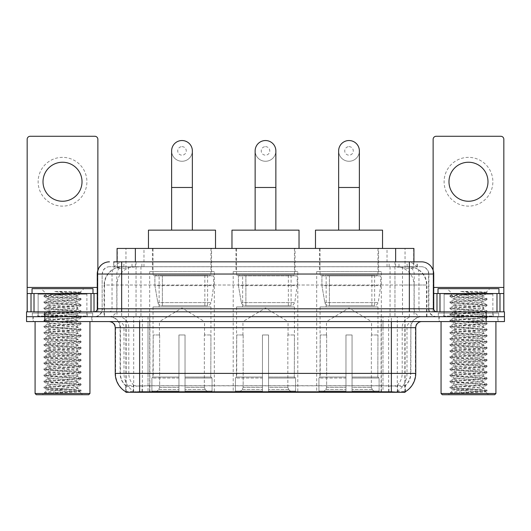 <?xml version="1.0" encoding="UTF-8"?>
<svg xmlns="http://www.w3.org/2000/svg" width="531" height="531" viewBox="0 0 531 531"><rect width="100%" height="100%" fill="white"/><g stroke="black" fill="none" stroke-linecap="round" stroke-linejoin="round"><path stroke-width="0.4" stroke-dasharray="2.65 1.99" d="M297.805 271.593L233.195 271.593L297.805 271.593L297.805 392.29L233.195 392.29L297.805 392.29M233.195 271.593L233.195 392.29M381.318 271.593L316.702 271.593L381.318 271.593L381.318 392.29L316.702 392.29L381.318 392.29M316.702 271.593L316.702 392.29M214.298 271.593L149.682 271.593L214.298 271.593L214.298 392.29L149.682 392.29L214.298 392.29M149.682 271.593L149.682 392.29M408.133 266.721L402.199 266.721L411.306 266.94C413.603 267.624 414.379 268.062 413.642 268.248L405.04 268.248L400.142 267.199L390.053 266.748L140.947 266.748L130.858 267.199L125.96 268.248L117.358 268.248L117.079 261.843M413.921 248.435L117.079 248.435M410.264 266.794A18.286 18.286 0 0 1 426.904 285.008L426.904 316.702L104.096 316.702L426.904 316.702M117.079 268.128L120.736 266.794L128.801 266.721L122.867 266.721M120.736 266.794A18.286 18.286 0 0 0 104.096 285.008L104.468 285.008L104.468 316.702M125.907 392.29L405.093 392.29M125.907 391.858L125.907 316.702L405.093 316.702L125.907 316.702M211.55 248.435L152.424 248.435L211.55 248.435L211.55 271.593L152.424 271.593L211.55 271.593M152.424 248.435L152.424 271.593M378.576 248.435L319.45 248.435L378.576 248.435L378.576 271.593L319.45 271.593L378.576 271.593M319.45 248.435L319.45 271.593M295.063 248.435L235.937 248.435L295.063 248.435L295.063 271.593L235.937 271.593L295.063 271.593M235.937 248.435L235.937 271.593M413.921 261.843L413.642 268.248L413.642 248.435M128.801 266.721L402.199 266.721M92.075 316.702L32.949 316.702L92.075 316.702L92.075 321.58L32.949 321.58L92.075 321.58M32.949 316.702L32.949 321.58M498.051 316.702L438.925 316.702L498.051 316.702L498.051 321.58L438.925 321.58L498.051 321.58M438.925 316.702L438.925 321.58M92.686 313.044L32.338 313.044L92.686 313.044L92.686 316.702L32.338 316.702L92.686 316.702M32.338 313.044L32.338 316.702M498.662 313.044L438.314 313.044L498.662 313.044L498.662 316.702L438.314 316.702L498.662 316.702M438.314 313.044L438.314 316.702M139.626 385.818L391.374 385.818C399.007 386.721 403.62 386.721 405.213 385.818A16.461 16.461 0 0 0 410.881 373.393L148.01 373.393L148.01 391.739C141.014 392.104 136.308 392.024 133.885 391.493L125.601 391.559L125.787 385.818C127.367 386.721 131.98 386.721 139.626 385.818L139.626 327.673L120.119 327.673L415.76 327.673M415.76 373.393L415.388 373.393A21.333 21.008 90 0 1 405.399 391.559L397.115 391.493C394.712 392.024 390 392.104 382.99 391.739L382.99 373.393L115.612 373.393A21.333 21.008 -90 0 0 125.601 391.559L125.787 391.798M405.399 391.559L405.399 385.466A16.461 16.209 90 0 0 410.582 373.393L410.881 327.673A10.972 10.972 0 0 1 421.853 316.702L109.147 316.702L421.853 316.702M125.787 385.818A16.461 16.461 0 0 1 120.119 373.393L120.119 327.673C119.468 321.009 115.811 317.352 109.147 316.702M391.374 321.58L109.147 321.58L391.374 321.58M443.797 316.702L493.173 316.702L443.797 316.702L443.797 313.044L493.173 313.044L443.797 313.044M493.173 316.702L493.173 313.044M37.827 316.702L87.203 316.702L37.827 316.702L37.827 313.044L87.203 313.044L37.827 313.044M87.203 316.702L87.203 313.044M486.164 321.58L26.55 321.58L26.55 316.702L504.45 316.702L504.45 321.58L486.164 321.58L486.164 316.702L504.45 316.702M382.99 391.739L148.01 391.739M405.399 385.466L397.115 385.367C394.712 386.15 390.006 386.269 382.99 385.725L148.01 385.725C141.007 386.269 136.301 386.15 133.885 385.367L125.601 385.466A16.461 16.209 -90 0 1 120.418 373.393L410.881 373.393L410.881 327.673L139.626 327.673L139.626 316.702M121.645 261.843L409.355 261.843M113.72 266.721L417.28 266.721L113.72 266.721L113.72 261.843L124.042 261.843A12.193 12.007 -90 0 0 112.034 274.036L112.034 308.776L97.259 308.776M421.548 266.721L109.452 266.721L421.548 266.721A7.315 7.315 0 0 1 428.862 274.036L428.862 308.776L112.034 308.776A3.047 3 90 0 1 109.034 311.83L436.787 311.83L109.034 311.83M97.259 274.036L428.862 274.036L102.138 274.036L102.138 308.776A7.925 7.925 0 0 1 94.213 316.702L436.787 316.702L94.213 316.702M492.868 293.537L444.102 293.537L492.868 293.537L492.868 311.83L444.102 311.83L492.868 311.83L492.868 316.702L444.102 316.702L492.868 316.702M444.102 293.537L444.102 316.702M86.898 293.537L38.132 293.537L86.898 293.537L86.898 311.83L38.132 311.83L86.898 311.83L86.898 316.702L38.132 316.702L86.898 316.702M38.132 293.537L38.132 316.702M44.836 321.58L44.836 316.702L26.55 316.702L26.55 311.83L504.45 311.83M44.836 311.83L44.836 316.702L486.164 316.702L486.164 311.83M417.28 266.721L417.28 261.843L113.999 261.843L113.999 266.721M394.958 261.843L394.958 274.036L433.369 274.036A12.193 12.007 90 0 0 421.362 261.843L124.042 261.843M62.512 157.362A24.38 24.38 0 0 0 38.132 181.748A24.38 24.38 0 0 0 62.512 206.128A24.38 24.38 0 0 0 86.898 181.748A24.38 24.38 0 0 0 62.512 157.362M62.512 201.249A19.508 19.508 0 0 1 43.011 181.748A19.508 19.508 0 0 1 62.512 162.24A19.508 19.508 0 0 1 82.02 181.748A19.508 19.508 0 0 1 62.512 201.249M38.132 311.83L86.898 311.83L38.132 311.83M97.259 293.537L97.87 293.537L97.87 311.83L27.161 311.83L27.161 139.321A3.047 3.047 0 0 1 30.207 136.275L94.823 136.275A3.047 3.047 0 0 1 97.87 139.321L97.87 293.537L27.161 293.537M97.87 270.226L97.87 311.83L27.161 311.83M89.945 321.58L35.086 321.58L89.945 321.58M33.254 316.702L91.777 316.702L33.254 316.702L33.254 321.58L91.777 321.58L33.254 321.58M91.777 316.702L91.777 321.58M87.509 316.702L37.522 316.702L87.509 316.702A0.611 0.611 0 0 1 86.898 316.091L38.132 316.091L86.898 316.091L86.898 294.147A0.611 0.611 0 0 1 87.509 293.537L37.522 293.537L87.509 293.537M37.522 316.702A0.611 0.611 0 0 0 38.132 316.091L38.132 294.147A0.611 0.611 0 0 0 37.522 293.537M92.991 293.537L32.039 293.537L92.991 293.537M44.106 393.139C46.987 392.124 53.12 391.015 62.512 389.82L47.272 389.82C45.918 390.511 80.393 391.148 79.677 391.759C80.812 392.236 61.788 392.708 50.83 393.139L44.106 393.139L78.568 390.71L80.984 390.126L46.462 387.663L44.046 387.079L81.051 384.105L71.785 383.09L46.462 381.57L44.046 380.979L81.051 378.012L71.785 376.997L46.462 375.47L44.046 374.886L81.051 371.912L71.785 370.897L46.462 369.377L44.046 368.793L81.051 365.819L43.973 362.773L81.051 359.726L43.973 356.679L81.051 353.626L43.973 350.579L81.051 347.533L43.973 344.486L81.051 341.44L43.973 338.386L81.051 335.34L43.973 332.293L81.051 329.247L43.973 326.2L81.051 323.147L43.973 320.1L81.051 317.053L43.973 314.007L81.051 310.96L43.973 307.914L81.051 304.86L43.973 301.814L81.051 298.767L71.785 297.752L46.462 296.225L43.973 295.721L46.675 294.161C45.268 293.477 81.024 292.833 80.287 292.229L68.207 291.459L54.308 291.459C63.362 292.475 70.304 293.57 75.143 294.758L53.877 294.758L46.675 294.161L41.179 288.665L83.852 288.665L41.179 288.665M44.046 295.641L78.568 293.178L81.051 292.674L80.261 292.176L83.852 288.665M50.83 393.139L80.984 391.042L79.657 391.812L82.63 394.725L42.4 394.725L47.272 389.82C46.343 388.805 78.688 387.789 77.752 386.774C78.688 385.758 46.343 384.743 47.272 383.727C46.343 382.712 78.688 381.689 77.752 380.681C78.688 379.665 46.343 378.643 47.272 377.627C46.343 376.618 78.688 375.596 77.752 374.581C78.688 373.565 46.343 372.55 47.272 371.534C46.343 370.519 78.688 369.503 77.752 368.487C78.688 367.472 46.343 366.45 47.272 365.441C46.343 364.425 78.688 363.403 77.752 362.388C78.688 361.379 46.343 360.357 47.272 359.341C46.343 358.325 78.688 357.31 77.752 356.294C78.688 355.279 46.343 354.263 47.272 353.248C46.343 352.232 78.688 351.217 77.752 350.201C78.688 349.186 46.343 348.163 47.272 347.155C46.343 346.139 78.688 345.117 77.752 344.101C78.688 343.092 46.343 342.07 47.272 341.055C46.343 340.039 78.688 339.024 77.752 338.008C78.688 336.993 46.343 335.977 47.272 334.961C46.343 333.946 78.688 332.924 77.752 331.915C78.688 330.899 46.343 329.877 47.272 328.862C46.343 327.853 78.688 326.83 77.752 325.815C78.688 324.799 46.343 323.784 47.272 322.768C46.343 321.753 78.688 320.737 77.752 319.722C78.688 318.706 46.343 317.691 47.272 316.675C46.343 315.66 78.688 314.637 77.752 313.629C78.688 312.613 46.343 311.591 47.272 310.575C46.343 309.566 78.688 308.544 77.752 307.529C78.688 306.513 46.343 305.498 47.272 304.482C46.343 303.466 78.688 302.451 77.752 301.435L77.752 302.955L80.984 304.787M80.984 391.042L78.568 390.458L53.246 388.931L43.973 387.915L81.051 384.869L43.973 381.822L81.051 378.776L43.973 375.722L81.051 372.676L43.973 369.629L81.051 366.582L43.973 363.536L81.051 360.483L43.973 357.436L81.051 354.389L43.973 351.343L81.051 348.296L43.973 345.25L80.984 342.276L78.568 341.692L53.246 340.165L43.973 339.15L81.051 336.103L44.046 333.129L46.462 332.545L71.785 331.025L81.051 330.01L43.973 326.957L81.051 323.91L43.973 320.863L81.051 317.817L43.973 314.77L81.051 311.724L43.973 308.67L80.984 305.703L77.752 307.529L77.752 309.055C78.688 308.04 46.343 307.018 47.272 306.009C46.343 304.993 78.688 303.971 77.752 302.955C78.688 301.947 46.343 300.924 47.272 299.909L44.046 301.741M80.984 305.703L78.568 305.119L53.246 303.593L43.973 302.577L80.984 299.603L77.752 301.435C78.688 300.42 46.343 299.398 47.272 298.389L47.272 299.909C46.343 298.893 78.688 297.878 77.752 296.862L80.984 298.688M80.984 299.603L78.568 299.019L44.046 296.557L47.272 298.389C46.343 297.373 78.688 296.351 77.752 295.336L77.752 296.862C78.362 296.172 63.156 295.435 53.877 294.758M80.984 311.797L77.752 313.629L77.752 315.149C78.688 314.133 46.343 313.117 47.272 312.102C46.343 311.086 78.688 310.071 77.752 309.055L80.984 310.881M44.046 302.657L47.359 304.575L47.272 306.009L44.046 307.834M80.984 317.896L77.752 319.722L77.752 321.242C78.688 320.233 46.343 319.211 47.272 318.195C46.343 317.18 78.688 316.164 77.752 315.149L80.984 316.974M44.046 308.75L47.359 310.675L47.272 312.102L44.046 313.927M80.984 323.99L77.752 325.815L77.752 327.342C78.688 326.326 46.343 325.304 47.272 324.295C46.343 323.279 78.688 322.257 77.752 321.242L80.984 323.074M44.046 314.843L47.359 316.768L47.272 318.195L44.046 320.027M80.984 330.083L77.752 331.915L77.752 333.435C78.688 332.419 46.343 331.404 47.272 330.388C46.343 329.373 78.688 328.357 77.752 327.342L80.984 329.167M44.046 320.943L47.359 322.861L47.272 324.295L44.046 326.12M80.984 336.183L77.752 338.008L77.752 339.535C78.688 338.519 46.343 337.497 47.272 336.481C46.343 335.473 78.688 334.45 77.752 333.435L80.984 335.267M44.046 327.036L47.359 328.961L47.272 330.388L44.046 332.214M80.984 342.276L77.752 344.101L77.752 345.628C78.688 344.612 46.343 343.597 47.272 342.581C46.343 341.566 78.688 340.544 77.752 339.535L80.984 341.36M44.046 333.129L47.359 335.054L47.272 336.481L44.046 338.313M80.984 348.369L77.752 350.201L77.752 351.721C78.688 350.712 46.343 349.69 47.272 348.675C46.343 347.659 78.688 346.643 77.752 345.628L80.984 347.453M44.046 339.229L47.359 341.154L47.272 342.581L44.046 344.407M80.984 354.469L77.752 356.294L77.752 357.821C78.688 356.805 46.343 355.783 47.272 354.774C46.343 353.759 78.688 352.737 77.752 351.721L80.984 353.553M44.046 345.323L47.359 347.247L47.272 348.675L44.046 350.506M80.984 360.562L77.752 362.388L77.752 363.914C78.688 362.899 46.343 361.883 47.272 360.868C46.343 359.852 78.688 358.837 77.752 357.821L80.984 359.646M44.046 351.422L47.359 353.341L47.272 354.774L44.046 356.6M80.984 366.655L77.752 368.487L77.752 370.007C78.688 368.999 46.343 367.976 47.272 366.961C46.343 365.945 78.688 364.93 77.752 363.914L80.984 365.74M44.046 357.516L47.359 359.441L47.272 360.868L44.046 362.693M80.984 372.755L77.752 374.581L77.752 376.107C78.688 375.092 46.343 374.07 47.272 373.061C46.343 372.045 78.688 371.023 77.752 370.007L80.984 371.839M44.046 363.609L47.359 365.534L47.272 366.961L44.046 368.793M80.984 378.849L77.752 380.681L77.752 382.201C78.688 381.185 46.343 380.169 47.272 379.154C46.343 378.138 78.688 377.123 77.752 376.107L80.984 377.933M44.046 369.709L47.359 371.627L47.272 373.061L44.046 374.886M80.984 384.948L77.752 386.774L77.752 388.3C78.688 387.285 46.343 386.263 47.272 385.247C46.343 384.238 78.688 383.216 77.752 382.201L80.984 384.032M44.046 375.802L47.359 377.727L47.272 379.154L44.046 380.979M62.512 389.82C71.771 389.309 76.849 388.805 77.752 388.3L80.984 390.126M44.046 381.895L47.359 383.82L47.272 385.247L44.046 387.079M44.046 296.557L46.462 295.973L80.984 293.51L77.672 295.435L75.143 294.758M42.4 394.725L82.63 394.725M47.272 389.82L44.046 387.995M32.039 288.665L92.991 288.665M35.086 393.511L89.945 393.511M36.3 394.725L88.723 394.725M80.984 292.594L68.207 291.459M80.984 293.51L78.568 292.926L54.308 291.459M181.987 161.265A10.361 10.361 0 0 0 192.355 150.904A10.361 10.361 0 0 1 181.987 161.265A10.361 10.361 0 0 0 192.355 150.904A10.361 10.361 0 0 0 181.987 140.536A10.361 10.361 0 0 0 171.626 150.904A10.361 10.361 0 0 0 181.987 161.265A10.361 10.361 0 0 1 171.626 150.904M181.987 146.636A4.268 4.268 0 0 1 186.255 150.904A4.268 4.268 0 0 1 181.987 155.171A4.268 4.268 0 0 1 177.726 150.904A4.268 4.268 0 0 1 181.987 146.636M171.626 230.142L192.355 230.142L171.626 230.142M159.433 334.988L159.433 321.58L204.541 321.58L181.987 308.026L159.433 321.58L204.541 321.58L204.541 334.988M204.335 387.371L204.335 334.988L204.335 387.371L205.238 389.528L208.026 392.29L185.04 392.29L210.847 392.29L185.04 392.29L185.04 391.068L212.068 391.068L185.04 391.068L185.04 378.026L212.068 378.026L185.04 378.026L185.04 377.05L211.092 377.05L185.04 377.05L185.04 392.29L210.847 392.29L212.068 391.068L212.068 378.026L210.78 377.05L210.946 334.988L210.78 377.05L212.068 378.026L212.068 391.068L210.847 392.29L208.026 392.29L205.238 389.528L204.335 387.371L185.04 387.371L185.04 392.29L185.04 334.988L185.04 387.371L204.335 387.371M178.94 334.988L185.04 334.988L178.94 334.988L178.94 377.05L153.194 377.05L178.94 377.05L178.94 334.988L178.94 387.371L178.94 334.988L185.04 334.988L185.04 377.05L185.04 334.988L178.94 334.988M159.645 334.988L159.645 387.371L158.742 389.528L155.955 392.29L178.94 392.29L178.94 387.371L178.94 392.29L153.134 392.29L178.94 392.29L178.94 391.068L178.94 392.29L153.134 392.29L151.906 391.068L178.94 391.068L151.906 391.068L151.906 378.026L178.94 378.026L178.94 391.068L178.94 378.026L151.906 378.026L152.888 377.05L178.94 377.05L178.94 378.026L178.94 377.05L152.888 377.05L153.194 334.988L153.194 377.05L151.906 378.026L151.906 391.068L153.134 392.29L155.955 392.29L158.742 389.528L159.645 387.371L159.645 334.988L153.034 334.988L159.645 334.988M153.034 306.951L210.946 306.951L153.034 306.951L153.034 334.988M210.946 306.951L210.946 334.988M159.127 275.25L204.847 275.25L159.127 275.25L159.127 306.951L204.847 306.951L159.127 306.951M204.847 275.25L204.847 306.951M153.034 248.435L210.946 248.435L153.034 248.435L153.034 275.25L210.946 275.25L153.034 275.25M210.946 248.435L210.946 275.25M215.513 248.435L148.461 248.435L215.513 248.435M148.461 230.142L215.513 230.142M210.78 334.988L204.335 334.988L210.78 334.988M213.688 275.861L154.899 275.861L213.688 275.861L213.688 285.618L154.899 285.618L154.899 275.861L154.899 285.618L157.84 302.604C158.563 304.694 160.077 305.737 162.373 305.73L207.594 305.73L162.38 305.73L162.38 275.861L162.373 305.73C160.083 305.743 158.57 304.701 157.84 302.604L154.899 285.618L213.688 285.618L211.219 302.604L157.84 302.604L211.219 302.604C209.639 305.239 208.437 306.281 207.594 305.73L207.594 275.861L162.38 275.861L207.594 275.861M265.5 161.265A10.361 10.361 0 0 0 275.861 150.904A10.361 10.361 0 0 1 265.5 161.265A10.361 10.361 0 0 0 275.861 150.904A10.361 10.361 0 0 0 265.5 140.536A10.361 10.361 0 0 0 255.139 150.904A10.361 10.361 0 0 0 265.5 161.265A10.361 10.361 0 0 1 255.139 150.904M265.5 146.636A4.268 4.268 0 0 1 269.768 150.904A4.268 4.268 0 0 1 265.5 155.171A4.268 4.268 0 0 1 261.232 150.904A4.268 4.268 0 0 1 265.5 146.636M255.139 230.142L275.861 230.142L255.139 230.142M242.946 334.988L242.946 321.58L288.054 321.58L265.5 308.026L242.946 321.58L288.054 321.58L288.054 334.988M287.848 387.371L287.848 334.988L287.848 387.371L288.745 389.528L291.532 392.29L268.547 392.29L294.353 392.29L268.547 392.29L268.547 391.068L295.581 391.068L268.547 391.068L268.547 378.026L295.581 378.026L268.547 378.026L268.547 377.05L294.599 377.05L268.547 377.05L268.547 392.29L294.353 392.29L295.581 391.068L295.581 378.026L294.293 377.05L294.453 334.988L294.293 377.05L295.581 378.026L295.581 391.068L294.353 392.29L291.532 392.29L288.745 389.528L287.848 387.371L268.547 387.371L268.547 392.29L268.547 334.988L268.547 387.371L287.848 387.371M262.453 334.988L268.547 334.988L262.453 334.988L262.453 377.05L236.707 377.05L262.453 377.05L262.453 334.988L262.453 387.371L262.453 334.988L268.547 334.988L268.547 377.05L268.547 334.988L262.453 334.988M243.152 334.988L243.152 387.371L242.255 389.528L239.468 392.29L262.453 392.29L262.453 387.371L262.453 392.29L236.647 392.29L262.453 392.29L262.453 391.068L262.453 392.29L236.647 392.29L235.419 391.068L262.453 391.068L235.419 391.068L235.419 378.026L262.453 378.026L262.453 391.068L262.453 378.026L235.419 378.026L236.401 377.05L262.453 377.05L262.453 378.026L262.453 377.05L236.401 377.05L236.707 334.988L236.707 377.05L235.419 378.026L235.419 391.068L236.647 392.29L239.468 392.29L242.255 389.528L243.152 387.371L243.152 334.988L236.547 334.988L243.152 334.988M236.547 306.951L294.453 306.951L236.547 306.951L236.547 334.988M294.453 306.951L294.453 334.988M242.64 275.25L288.36 275.25L242.64 275.25L242.64 306.951L288.36 306.951L242.64 306.951M288.36 275.25L288.36 306.951M236.547 248.435L294.453 248.435L236.547 248.435L236.547 275.25L294.453 275.25L236.547 275.25M294.453 248.435L294.453 275.25M299.026 248.435L231.974 248.435L299.026 248.435M231.974 230.142L299.026 230.142M294.293 334.988L287.848 334.988L294.293 334.988M297.201 275.861L238.412 275.861L297.201 275.861L297.201 285.618L238.412 285.618L238.412 275.861L238.412 285.618L241.346 302.604C242.076 304.694 243.583 305.737 245.886 305.73L291.101 305.73L245.886 305.73L245.886 275.861L245.886 305.73C243.596 305.743 242.083 304.701 241.346 302.604L238.412 285.618L297.201 285.618L294.725 302.604L241.346 302.604L294.725 302.604C293.152 305.239 291.944 306.281 291.107 305.73L245.88 305.73L291.107 305.73M349.013 161.265A10.361 10.361 0 0 0 359.374 150.904A10.361 10.361 0 0 1 349.013 161.265A10.361 10.361 0 0 0 359.374 150.904A10.361 10.361 0 0 0 349.013 140.536A10.361 10.361 0 0 0 338.645 150.904A10.361 10.361 0 0 0 349.013 161.265A10.361 10.361 0 0 1 338.645 150.904M349.013 146.636A4.268 4.268 0 0 1 353.274 150.904A4.268 4.268 0 0 1 349.013 155.171A4.268 4.268 0 0 1 344.745 150.904A4.268 4.268 0 0 1 349.013 146.636M338.645 230.142L359.374 230.142L338.645 230.142M326.459 334.988L326.459 321.58L371.567 321.58L349.013 308.026L326.459 321.58L371.567 321.58L371.567 334.988M371.355 387.371L371.355 334.988L371.355 387.371L372.258 389.528L375.045 392.29L352.06 392.29L377.866 392.29L352.06 392.29L352.06 391.068L379.094 391.068L352.06 391.068L352.06 378.026L379.094 378.026L352.06 378.026L352.06 377.05L378.112 377.05L352.06 377.05L352.06 392.29L377.866 392.29L379.094 391.068L379.094 378.026L377.807 377.05L377.966 334.988L377.807 377.05L379.094 378.026L379.094 391.068L377.866 392.29L375.045 392.29L372.258 389.528L371.355 387.371L352.06 387.371L352.06 392.29L352.06 334.988L352.06 387.371L371.355 387.371M345.96 334.988L352.06 334.988L345.96 334.988L345.96 377.05L320.22 377.05L345.96 377.05L345.96 334.988L345.96 387.371L345.96 334.988L352.06 334.988L352.06 377.05L352.06 334.988L345.96 334.988M326.665 334.988L326.665 387.371L325.762 389.528L322.974 392.29L345.96 392.29L345.96 387.371L345.96 392.29L320.153 392.29L345.96 392.29L345.96 391.068L345.96 392.29L320.153 392.29L318.932 391.068L345.96 391.068L318.932 391.068L318.932 378.026L345.96 378.026L345.96 391.068L345.96 378.026L318.932 378.026L319.908 377.05L345.96 377.05L345.96 378.026L345.96 377.05L319.908 377.05L320.22 334.988L320.22 377.05L318.932 378.026L318.932 391.068L320.153 392.29L322.974 392.29L325.762 389.528L326.665 387.371L326.665 334.988L320.054 334.988L326.665 334.988M320.054 306.951L377.966 306.951L320.054 306.951L320.054 334.988M377.966 306.951L377.966 334.988M326.153 275.25L371.873 275.25L326.153 275.25L326.153 306.951L371.873 306.951L326.153 306.951M371.873 275.25L371.873 306.951M320.054 248.435L377.966 248.435L320.054 248.435L320.054 275.25L377.966 275.25L320.054 275.25M377.966 248.435L377.966 275.25M382.539 248.435L315.487 248.435L382.539 248.435M315.487 230.142L382.539 230.142M377.807 334.988L371.355 334.988L377.807 334.988M380.707 275.861L321.919 275.861L380.707 275.861L380.707 285.618L321.919 285.618L321.919 275.861L321.919 285.618L324.859 302.604C325.583 304.694 327.096 305.737 329.399 305.73L374.614 305.73L329.399 305.73L329.399 275.861L329.399 305.73C327.103 305.743 325.589 304.701 324.859 302.604L321.919 285.618L380.707 285.618L378.238 302.604L324.859 302.604L378.238 302.604C376.665 305.239 375.457 306.281 374.62 305.73L374.614 275.861L329.399 275.861L374.614 275.861M468.488 157.362A24.38 24.38 0 0 0 444.102 181.748A24.38 24.38 0 0 0 468.488 206.128A24.38 24.38 0 0 0 492.868 181.748A24.38 24.38 0 0 0 468.488 157.362M468.488 201.249A19.508 19.508 0 0 1 448.98 181.748A19.508 19.508 0 0 1 468.488 162.24A19.508 19.508 0 0 1 487.989 181.748A19.508 19.508 0 0 1 468.488 201.249M444.102 311.83L492.868 311.83L444.102 311.83M503.839 287.444L503.839 293.537L433.13 293.537L433.13 311.83L503.839 311.83L433.13 311.83L433.13 139.321A3.047 3.047 0 0 1 436.177 136.275L500.793 136.275A3.047 3.047 0 0 1 503.839 139.321L503.839 287.444L433.13 287.444L433.13 293.537L433.741 293.537M433.13 270.226L433.13 287.444L433.741 287.444M495.914 321.58L441.055 321.58L495.914 321.58M439.223 316.702L497.746 316.702L439.223 316.702L439.223 321.58L497.746 321.58L439.223 321.58M497.746 316.702L497.746 321.58M493.478 316.702L443.491 316.702L493.478 316.702A0.611 0.611 0 0 1 492.868 316.091L444.102 316.091L492.868 316.091L492.868 294.147A0.611 0.611 0 0 1 493.478 293.537L443.491 293.537L493.478 293.537M443.491 316.702A0.611 0.611 0 0 0 444.102 316.091L444.102 294.147A0.611 0.611 0 0 0 443.491 293.537M498.961 293.537L438.009 293.537L498.961 293.537M450.082 393.139C452.956 392.124 459.089 391.015 468.488 389.82L453.248 389.82C451.888 390.511 486.363 391.148 485.653 391.759C486.781 392.236 467.765 392.708 456.799 393.139L450.082 393.139L484.537 390.71L486.954 390.126L452.432 387.663L450.016 387.079L487.027 384.105L477.754 383.09L452.432 381.57L450.016 380.979L487.027 378.012L477.754 376.997L452.432 375.47L450.016 374.886L487.027 371.912L477.754 370.897L452.432 369.377L450.016 368.793L487.027 365.819L477.754 364.804L452.432 363.277L450.016 362.693L487.027 359.726L449.949 356.679L487.027 353.626L449.949 350.579L487.027 347.533L449.949 344.486L487.027 341.44L449.949 338.386L487.027 335.34L449.949 332.293L487.027 329.247L449.949 326.2L487.027 323.147L449.949 320.1L487.027 317.053L449.949 314.007L487.027 310.96L449.949 307.914L487.027 304.86L449.949 301.814L487.027 298.767L477.754 297.752L452.432 296.225L449.949 295.721L452.644 294.161C451.237 293.477 486.993 292.833 486.257 292.229L474.183 291.459L460.277 291.459C469.331 292.475 476.274 293.57 481.119 294.758L459.846 294.758L452.644 294.161L447.148 288.665L489.821 288.665L447.148 288.665M450.016 295.641L484.537 293.178L487.027 292.674L486.237 292.176L489.821 288.665M456.799 393.139L486.954 391.042L485.626 391.812L488.6 394.725L448.37 394.725L453.248 389.82C452.312 388.805 484.657 387.789 483.728 386.774C484.657 385.758 452.312 384.743 453.248 383.727C452.312 382.712 484.657 381.689 483.728 380.681C484.657 379.665 452.312 378.643 453.248 377.627C452.312 376.618 484.657 375.596 483.728 374.581C484.657 373.565 452.312 372.55 453.248 371.534C452.312 370.519 484.657 369.503 483.728 368.487C484.657 367.472 452.312 366.45 453.248 365.441C452.312 364.425 484.657 363.403 483.728 362.388C484.657 361.379 452.312 360.357 453.248 359.341C452.312 358.325 484.657 357.31 483.728 356.294C484.657 355.279 452.312 354.263 453.248 353.248C452.312 352.232 484.657 351.217 483.728 350.201C484.657 349.186 452.312 348.163 453.248 347.155C452.312 346.139 484.657 345.117 483.728 344.101C484.657 343.092 452.312 342.07 453.248 341.055C452.312 340.039 484.657 339.024 483.728 338.008C484.657 336.993 452.312 335.977 453.248 334.961C452.312 333.946 484.657 332.924 483.728 331.915C484.657 330.899 452.312 329.877 453.248 328.862C452.312 327.853 484.657 326.83 483.728 325.815C484.657 324.799 452.312 323.784 453.248 322.768C452.312 321.753 484.657 320.737 483.728 319.722C484.657 318.706 452.312 317.691 453.248 316.675C452.312 315.66 484.657 314.637 483.728 313.629C484.657 312.613 452.312 311.591 453.248 310.575C452.312 309.566 484.657 308.544 483.728 307.529C484.657 306.513 452.312 305.498 453.248 304.482C452.312 303.466 484.657 302.451 483.728 301.435L483.728 302.955L486.954 304.787M486.954 391.042L484.537 390.458L459.215 388.931L449.949 387.915L487.027 384.869L449.949 381.822L487.027 378.776L449.949 375.722L487.027 372.676L449.949 369.629L487.027 366.582L449.949 363.536L487.027 360.483L449.949 357.436L487.027 354.389L449.949 351.343L487.027 348.296L449.949 345.25L486.954 342.276L484.537 341.692L459.215 340.165L449.949 339.15L487.027 336.103L450.016 333.129L452.432 332.545L477.754 331.025L487.027 330.01L449.949 326.957L487.027 323.91L449.949 320.863L487.027 317.817L449.949 314.77L487.027 311.724L449.949 308.67L486.954 305.703L483.728 307.529L483.728 309.055C484.657 308.04 452.312 307.018 453.248 306.009C452.312 304.993 484.657 303.971 483.728 302.955C484.657 301.947 452.312 300.924 453.248 299.909L450.016 301.741M486.954 305.703L484.537 305.119L459.215 303.593L449.949 302.577L486.954 299.603L483.728 301.435C484.657 300.42 452.312 299.398 453.248 298.389L453.248 299.909C452.312 298.893 484.657 297.878 483.728 296.862L486.954 298.688M486.954 299.603L484.537 299.019L450.016 296.557L453.248 298.389C452.312 297.373 484.657 296.351 483.728 295.336L483.728 296.862C484.338 296.172 469.125 295.435 459.846 294.758M486.954 311.797L483.728 313.629L483.728 315.149C484.657 314.133 452.312 313.117 453.248 312.102C452.312 311.086 484.657 310.071 483.728 309.055L486.954 310.881M450.016 302.657L453.328 304.575L453.248 306.009L450.016 307.834M486.954 317.896L483.728 319.722L483.728 321.242C484.657 320.233 452.312 319.211 453.248 318.195C452.312 317.18 484.657 316.164 483.728 315.149L486.954 316.974M450.016 308.75L453.328 310.675L453.248 312.102L450.016 313.927M486.954 323.99L483.728 325.815L483.728 327.342C484.657 326.326 452.312 325.304 453.248 324.295C452.312 323.279 484.657 322.257 483.728 321.242L486.954 323.074M450.016 314.843L453.328 316.768L453.248 318.195L450.016 320.027M486.954 330.083L483.728 331.915L483.728 333.435C484.657 332.419 452.312 331.404 453.248 330.388C452.312 329.373 484.657 328.357 483.728 327.342L486.954 329.167M450.016 320.943L453.328 322.861L453.248 324.295L450.016 326.12M486.954 336.183L483.728 338.008L483.728 339.535C484.657 338.519 452.312 337.497 453.248 336.481C452.312 335.473 484.657 334.45 483.728 333.435L486.954 335.267M450.016 327.036L453.328 328.961L453.248 330.388L450.016 332.214M486.954 342.276L483.728 344.101L483.728 345.628C484.657 344.612 452.312 343.597 453.248 342.581C452.312 341.566 484.657 340.544 483.728 339.535L486.954 341.36M450.016 333.129L453.328 335.054L453.248 336.481L450.016 338.313M486.954 348.369L483.728 350.201L483.728 351.721C484.657 350.712 452.312 349.69 453.248 348.675C452.312 347.659 484.657 346.643 483.728 345.628L486.954 347.453M450.016 339.229L453.328 341.154L453.248 342.581L450.016 344.407M486.954 354.469L483.728 356.294L483.728 357.821C484.657 356.805 452.312 355.783 453.248 354.774C452.312 353.759 484.657 352.737 483.728 351.721L486.954 353.553M450.016 345.323L453.328 347.247L453.248 348.675L450.016 350.506M486.954 360.562L483.728 362.388L483.728 363.914C484.657 362.899 452.312 361.883 453.248 360.868C452.312 359.852 484.657 358.837 483.728 357.821L486.954 359.646M450.016 351.422L453.328 353.341L453.248 354.774L450.016 356.6M486.954 366.655L483.728 368.487L483.728 370.007C484.657 368.999 452.312 367.976 453.248 366.961C452.312 365.945 484.657 364.93 483.728 363.914L486.954 365.74M450.016 357.516L453.328 359.441L453.248 360.868L450.016 362.693M486.954 372.755L483.728 374.581L483.728 376.107C484.657 375.092 452.312 374.07 453.248 373.061C452.312 372.045 484.657 371.023 483.728 370.007L486.954 371.839M450.016 363.609L453.328 365.534L453.248 366.961L450.016 368.793M486.954 378.849L483.728 380.681L483.728 382.201C484.657 381.185 452.312 380.169 453.248 379.154C452.312 378.138 484.657 377.123 483.728 376.107L486.954 377.933M450.016 369.709L453.328 371.627L453.248 373.061L450.016 374.886M486.954 384.948L483.728 386.774L483.728 388.3C484.657 387.285 452.312 386.263 453.248 385.247C452.312 384.238 484.657 383.216 483.728 382.201L486.954 384.032M450.016 375.802L453.328 377.727L453.248 379.154L450.016 380.979M468.488 389.82C477.741 389.309 482.818 388.805 483.728 388.3L486.954 390.126M450.016 381.895L453.328 383.82L453.248 385.247L450.016 387.079M450.016 296.557L452.432 295.973L486.954 293.51L483.641 295.435L481.119 294.758M448.37 394.725L488.6 394.725M453.248 389.82L450.016 387.995M438.009 288.665L498.961 288.665M441.055 393.511L495.914 393.511M442.277 394.725L494.7 394.725M486.954 292.594L474.183 291.459M486.954 293.51L484.537 292.926L460.277 291.459M162.373 305.73L207.594 305.73L162.373 305.73M117.358 268.248L117.358 248.435M119.694 266.94A18.286 18.008 -90 0 0 104.468 285.008L426.904 285.008L402.518 285.008L402.518 316.702M426.532 316.702L426.532 285.008A18.286 18.008 90 0 0 411.306 266.94M128.482 266.721L128.482 285.008L104.096 285.008L104.096 316.702M126.159 392.29L126.159 316.702M390.053 266.748L390.053 316.702M400.142 267.199A18.286 18.008 90 0 1 414.061 285.008L414.061 316.702M140.947 266.748L140.947 316.702M130.858 267.199A18.286 18.008 -90 0 0 116.939 285.008L116.939 316.702M402.518 266.721L402.518 285.008L128.482 285.008L128.482 316.702M149.895 392.29L149.895 316.702M133.686 392.29L133.686 316.702M381.105 392.29L381.105 316.702M397.314 392.29L397.314 316.702M404.841 392.29L404.841 316.702M388.632 391.692L388.632 316.702M142.368 391.692L142.368 316.702M135.365 266.761L135.365 261.843M125.96 268.248L125.96 248.435M143.967 266.761L143.967 248.435M387.033 266.761L387.033 248.435M405.04 268.248L405.04 248.435M395.635 266.761L395.635 261.843M142.062 391.692L142.062 385.659M397.115 391.493A21.333 21.008 90 0 0 407.005 373.393L382.99 373.393L382.99 327.673L410.582 327.673A10.972 10.806 -90 0 1 421.388 316.702M115.24 327.673L115.612 327.673L115.612 373.393L115.24 373.393M109.612 321.58A6.093 6 90 0 1 115.612 327.673L123.995 327.673L123.995 373.393A21.333 21.008 -90 0 0 133.885 391.493M421.388 321.58A6.093 6 -90 0 0 415.388 327.673L415.388 373.393L407.005 373.393L407.005 327.673A6.093 6 -90 0 1 413.005 321.58M133.885 385.367A16.461 16.209 -90 0 1 128.801 373.393L148.01 373.393L148.01 385.725M382.99 385.725L382.99 321.58M397.115 385.367A16.461 16.209 90 0 0 402.199 373.393L402.199 327.673A10.972 10.806 -90 0 1 413.005 316.702M117.995 316.702A10.972 10.806 90 0 1 128.801 327.673L128.801 373.393L120.418 373.393L120.418 327.673A10.972 10.806 90 0 0 109.612 316.702M391.374 385.818L391.374 316.702M117.995 321.58A6.093 6 90 0 1 123.995 327.673L148.01 327.673L148.01 373.393L148.01 321.58M148.01 316.702L148.01 327.673L382.99 327.673L382.99 316.702M381.411 391.692L381.411 385.659M149.589 391.692L149.589 385.659M397.619 391.407L397.619 385.234M405.146 391.407L405.146 385.234M133.381 391.407L133.381 385.234M125.854 391.407L125.854 385.234M388.938 391.692L388.938 385.659M132.007 266.721L132.007 261.843M109.452 266.721C106.266 266.867 104.003 268.387 102.669 271.288L102.138 274.036L102.138 308.776L409.355 308.776L409.355 266.721M136.042 261.843L136.042 308.776L102.43 308.776A7.925 7.806 90 0 1 94.631 316.702M409.355 316.702L409.355 308.776L428.862 308.776C429.333 313.595 431.975 316.237 436.787 316.702M433.741 308.776L433.369 308.776L433.369 274.036L433.741 274.036M109.638 261.843A12.193 12.007 -90 0 0 97.631 274.036L97.631 308.776A3.047 3 90 0 1 94.631 311.83M406.958 261.843A12.193 12.007 90 0 1 418.966 274.036L418.966 308.776L394.958 308.776L394.958 311.83M436.369 311.83A3.047 3 -90 0 1 433.369 308.776L418.966 308.776A3.047 3 -90 0 0 421.966 311.83M109.638 266.721A7.315 7.202 -90 0 0 102.43 274.036L394.958 274.036L394.958 308.776L136.042 308.776L136.042 311.83M136.042 266.721L136.042 316.702M124.042 266.721A7.315 7.202 -90 0 0 116.833 274.036L116.833 308.776A7.925 7.806 90 0 1 109.034 316.702M121.645 266.721L121.645 316.702M421.362 266.721A7.315 7.202 90 0 1 428.57 274.036L428.57 308.776A7.925 7.806 -90 0 0 436.369 316.702M406.958 266.721A7.315 7.202 90 0 1 414.167 274.036L414.167 308.776A7.925 7.806 -90 0 0 421.966 316.702M394.958 266.721L394.958 316.702M123.889 266.721L123.889 261.843M141.896 266.721L141.896 261.843M389.104 266.721L389.104 261.843M407.111 266.721L407.111 261.843M417.001 266.721L417.001 261.843M398.993 266.721L398.993 261.843M97.259 287.444L27.161 287.444M97.823 311.83L97.823 293.537M86.898 294.147L38.132 294.147L86.898 294.147M192.355 187.476L171.626 187.476M159.645 387.371L178.94 387.371L159.645 387.371M205.238 389.528L185.04 389.528L205.238 389.528M158.742 389.528L178.94 389.528L158.742 389.528M275.861 187.476L255.139 187.476M243.152 387.371L262.453 387.371L243.152 387.371M288.745 389.528L268.547 389.528L288.745 389.528M242.255 389.528L262.453 389.528L242.255 389.528M359.374 187.476L338.645 187.476M326.665 387.371L345.96 387.371L326.665 387.371M372.258 389.528L352.06 389.528L372.258 389.528M325.762 389.528L345.96 389.528L325.762 389.528M433.177 293.537L433.177 311.83M492.868 294.147L444.102 294.147L492.868 294.147M405.093 391.858L405.093 316.702M81.051 390.205L81.051 390.962M43.973 387.152L43.973 387.915M81.051 384.105L81.051 384.869M43.973 381.059L43.973 381.822M81.051 378.012L81.051 378.776M43.973 374.966L43.973 375.722M81.051 371.912L81.051 372.676M43.973 368.866L43.973 369.629M81.051 365.819L81.051 366.582M43.973 362.773L43.973 363.536M81.051 359.726L81.051 360.483M43.973 356.679L43.973 357.436M81.051 353.626L81.051 354.389M43.973 350.579L43.973 351.343M81.051 347.533L81.051 348.296M43.973 344.486L43.973 345.25M81.051 341.44L81.051 342.196M43.973 338.386L43.973 339.15M81.051 335.34L81.051 336.103M43.973 332.293L43.973 333.056M81.051 329.247L81.051 330.01M43.973 326.2L43.973 326.957M81.051 323.147L81.051 323.91M43.973 320.1L43.973 320.863M81.051 317.053L81.051 317.817M43.973 314.007L43.973 314.77M81.051 310.96L81.051 311.724M43.973 307.914L43.973 308.67M81.051 304.86L81.051 305.624M43.973 301.814L43.973 302.577M81.051 298.767L81.051 299.53M43.973 295.721L43.973 296.484M81.051 292.674L81.051 293.431M291.101 305.73L291.101 275.861M487.027 390.205L487.027 390.962M449.949 387.152L449.949 387.915M487.027 384.105L487.027 384.869M449.949 381.059L449.949 381.822M487.027 378.012L487.027 378.776M449.949 374.966L449.949 375.722M487.027 371.912L487.027 372.676M449.949 368.866L449.949 369.629M487.027 365.819L487.027 366.582M449.949 362.773L449.949 363.536M487.027 359.726L487.027 360.483M449.949 356.679L449.949 357.436M487.027 353.626L487.027 354.389M449.949 350.579L449.949 351.343M487.027 347.533L487.027 348.296M449.949 344.486L449.949 345.25M487.027 341.44L487.027 342.196M449.949 338.386L449.949 339.15M487.027 335.34L487.027 336.103M449.949 332.293L449.949 333.056M487.027 329.247L487.027 330.01M449.949 326.2L449.949 326.957M487.027 323.147L487.027 323.91M449.949 320.1L449.949 320.863M487.027 317.053L487.027 317.817M449.949 314.007L449.949 314.77M487.027 310.96L487.027 311.724M449.949 307.914L449.949 308.67M487.027 304.86L487.027 305.624M449.949 301.814L449.949 302.577M487.027 298.767L487.027 299.53M449.949 295.721L449.949 296.484M487.027 292.674L487.027 293.431"/><path stroke-width="0.8" d="M117.079 261.843L117.079 248.435L413.921 248.435L413.921 261.843M405.093 391.858L405.093 392.29L125.907 392.29L125.907 391.858M115.24 373.393L139.626 373.393L139.626 327.673L115.24 327.673L115.24 373.393A21.333 21.333 0 0 0 125.787 391.798C127.367 392.409 131.98 392.409 139.626 391.798L391.374 391.798C399.013 392.409 403.626 392.409 405.213 391.798A21.333 21.333 0 0 0 415.76 373.393L415.76 327.673A6.093 6.093 0 0 1 421.853 321.58M44.836 311.83L504.45 311.83L504.45 316.702L26.55 316.702L26.55 321.58L44.836 321.58L44.836 316.702L26.55 316.702L26.55 311.83L44.836 311.83L44.836 316.702L504.45 316.702L504.45 321.58L44.836 321.58M113.999 261.843L417.28 261.843M113.72 261.843L121.645 261.843L121.645 274.036L97.259 274.036L97.259 308.776A3.047 3.047 0 0 1 94.213 311.83M109.452 261.843A12.193 12.193 0 0 0 97.259 274.036M421.548 261.843A12.193 12.193 0 0 1 433.741 274.036L409.355 274.036L409.355 261.843L421.362 261.843M433.741 274.036L433.741 308.776C433.92 310.628 434.935 311.644 436.787 311.83M504.45 311.83L504.45 316.702M62.512 162.24A19.508 19.508 0 0 0 43.011 181.748A19.508 19.508 0 0 0 62.512 201.249A19.508 19.508 0 0 0 82.02 181.748A19.508 19.508 0 0 0 62.512 162.24M91.013 311.83L91.013 293.537L34.017 293.537L34.017 311.83M97.87 270.226L97.87 139.321A3.047 3.047 0 0 0 94.823 136.275L30.207 136.275A3.047 3.047 0 0 0 27.161 139.321L27.161 293.537L34.017 293.537M91.013 293.537L97.259 293.537M27.161 311.83L27.161 293.537M88.723 394.725L36.3 394.725L35.086 393.511L89.945 393.511L88.723 394.725M35.086 321.58L35.086 393.511M89.945 321.58L89.945 393.511M92.991 293.537L92.991 288.665L32.039 288.665L32.039 293.537M171.626 230.142L171.626 150.904A10.361 10.361 0 0 1 181.987 140.536A10.361 10.361 0 0 1 192.355 150.904A10.361 10.361 0 0 0 181.987 140.536M192.355 230.142L192.355 150.904M215.513 248.435L215.513 230.142L148.461 230.142L148.461 248.435M255.139 230.142L255.139 150.904A10.361 10.361 0 0 1 265.5 140.536A10.361 10.361 0 0 1 275.861 150.904A10.361 10.361 0 0 0 265.5 140.536M275.861 230.142L275.861 150.904M299.026 248.435L299.026 230.142L231.974 230.142L231.974 248.435M338.645 230.142L338.645 150.904A10.361 10.361 0 0 1 349.013 140.536A10.361 10.361 0 0 1 359.374 150.904A10.361 10.361 0 0 0 349.013 140.536M359.374 230.142L359.374 150.904M382.539 248.435L382.539 230.142L315.487 230.142L315.487 248.435M468.488 162.24A19.508 19.508 0 0 0 448.98 181.748A19.508 19.508 0 0 0 468.488 201.249A19.508 19.508 0 0 0 487.989 181.748A19.508 19.508 0 0 0 468.488 162.24M496.983 311.83L496.983 293.537L439.987 293.537L439.987 311.83M503.839 311.83L503.839 293.537L503.839 311.83M496.983 293.537L503.839 293.537L503.839 139.321A3.047 3.047 0 0 0 500.793 136.275L436.177 136.275A3.047 3.047 0 0 0 433.13 139.321L433.13 270.226M433.741 293.537L439.987 293.537M494.7 394.725L442.277 394.725L441.055 393.511L495.914 393.511L494.7 394.725M441.055 321.58L441.055 393.511M495.914 321.58L495.914 393.511M498.961 293.537L498.961 288.665L438.009 288.665L438.009 293.537M388.632 392.29L388.632 391.692M142.368 392.29L142.368 391.692M135.365 261.843L135.365 248.435M395.635 261.843L395.635 248.435M391.374 321.58L391.374 327.673L139.626 327.673L139.626 321.58M415.76 327.673L391.374 327.673L391.374 373.393L415.76 373.393M391.374 391.798L391.374 373.393L139.626 373.393L139.626 391.798M486.164 321.58L486.164 311.83M121.645 311.83L121.645 308.776L433.741 308.776M97.259 308.776L121.645 308.776L121.645 274.036L409.355 274.036L409.355 311.83M97.259 287.444L27.161 287.444M94.014 293.537L94.014 311.83M27.207 293.537L27.207 311.83M31.017 311.83L31.017 293.537M171.626 187.476L192.355 187.476M255.139 187.476L275.861 187.476M338.645 187.476L359.374 187.476M503.839 287.444L433.741 287.444M503.793 311.83L503.793 293.537M499.983 293.537L499.983 311.83M436.986 311.83L436.986 293.537M115.24 327.673C114.882 323.976 112.851 321.939 109.147 321.58"/></g></svg>
